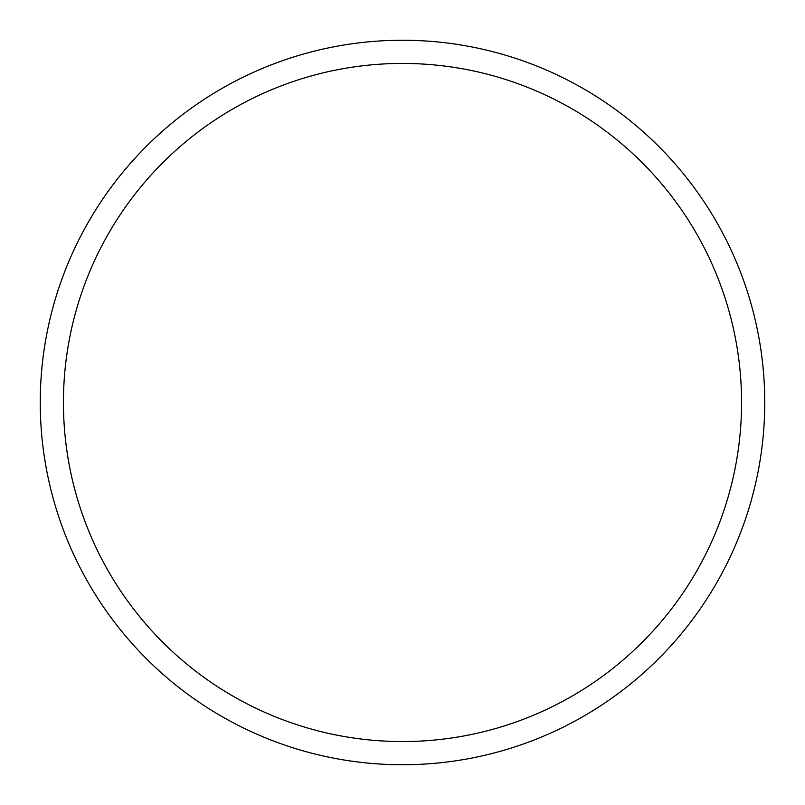 <?xml version="1.0" encoding="UTF-8"?>
<svg xmlns="http://www.w3.org/2000/svg" width="805" height="805" viewBox="0 0 805 805"><rect width="100%" height="100%" fill="white"/><g stroke="black" fill="none" stroke-linecap="round" stroke-linejoin="round"><path stroke-width="1.21" d="M764.75 402.5A362.25 362.25 0 0 0 402.5 40.25A362.25 362.25 0 0 0 40.25 402.5A362.25 362.25 0 0 0 402.5 764.75A362.25 362.25 0 0 0 764.75 402.5M741.566 402.5A339.066 339.066 0 0 0 402.5 63.434A339.066 339.066 0 0 0 63.434 402.5A339.066 339.066 0 0 0 402.5 741.566A339.066 339.066 0 0 0 741.566 402.5"/></g></svg>
